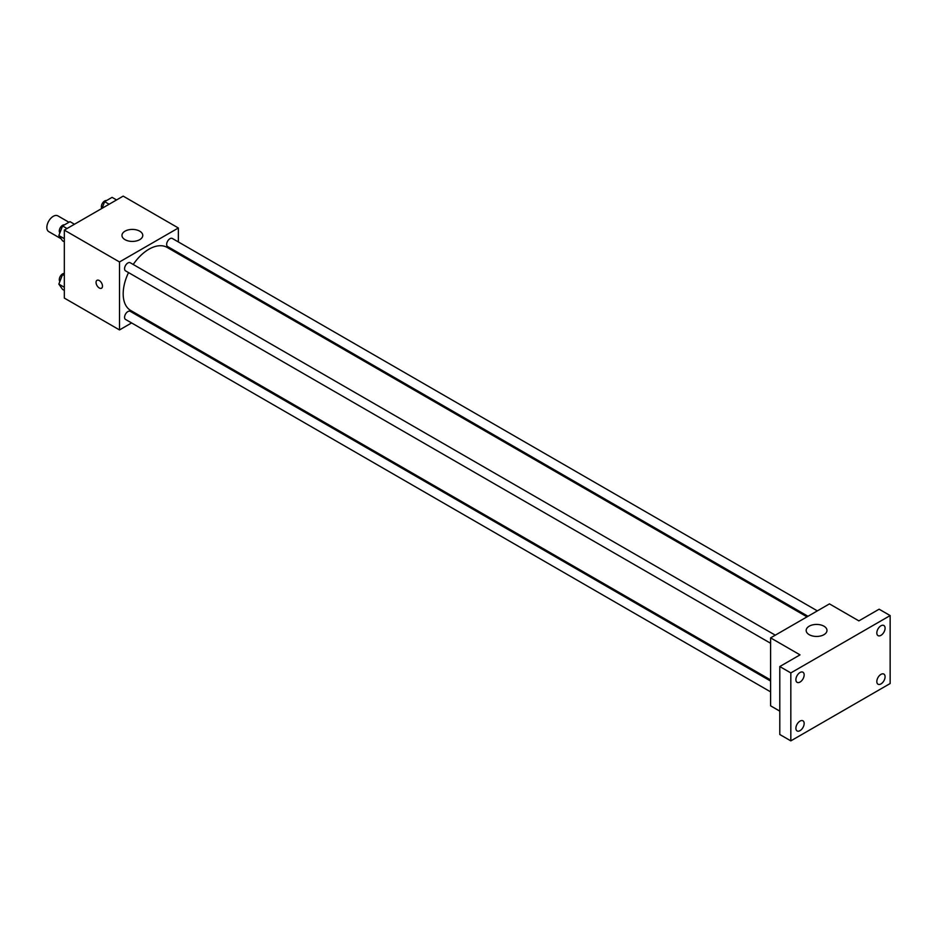 <?xml version="1.0" encoding="UTF-8"?>
<svg xmlns="http://www.w3.org/2000/svg" width="937" height="937" viewBox="0 0 937 937"><rect width="100%" height="100%" fill="white"/><g stroke="black" fill="none" stroke-linecap="round" stroke-linejoin="round"><path stroke-width="1.41" d="M68.94 222.256L57.836 215.85A9.101 5.259 120 0 0 50.821 218.286A9.101 5.259 120 0 0 46.85 227.457A9.101 5.259 120 0 0 48.736 231.615L61.128 238.771M131.59 322.949L119.503 329.929L64.325 298.071L64.325 230.104L123.18 196.126L178.358 227.984L178.358 241.945M141.944 316.964L140.96 317.538M128.533 272.585A36.414 21.024 120 0 0 123.18 293.82A36.414 21.024 120 0 0 130.723 310.487L770.601 679.922M807.015 616.851L167.137 247.415A36.414 21.024 120 0 0 133.218 264.468M178.358 252.756L178.358 253.892M119.503 329.929L119.503 261.962L178.358 227.984M817.357 610.877L172.314 238.455A4.685 2.706 120 0 0 168.707 239.708A4.685 2.706 120 0 0 166.657 244.416A4.685 2.706 120 0 0 167.629 246.56L807.999 616.277M770.601 681.058L130.231 311.342A4.685 2.706 120 0 0 126.624 312.595A4.685 2.706 120 0 0 124.574 317.303A4.685 2.706 120 0 0 125.546 319.447L770.601 691.869M770.601 643.274L125.546 270.863A4.685 2.706 -60 0 1 125.546 265.452A4.685 2.706 -60 0 1 130.231 262.747L775.286 635.169M119.503 261.962L64.325 230.104M125.019 239.661A10.401 6.009 180 0 1 121.974 235.421A10.401 6.009 180 0 1 132.375 229.413A10.401 6.009 180 0 1 142.775 235.421A10.401 6.009 180 0 1 136.357 240.961A10.401 6.009 180 0 1 125.019 239.661M102.484 286.125A4.556 2.624 60 0 1 101.547 288.209A4.556 2.624 60 0 1 96.991 285.574A4.556 2.624 60 0 1 96.991 280.315A4.556 2.624 60 0 1 100.505 281.545A4.556 2.624 60 0 1 102.484 286.125M101.547 288.198A4.556 2.624 60 0 1 96.991 285.574A4.556 2.624 60 0 1 96.991 280.315M779.795 711.136L770.601 705.83L770.601 637.874L829.456 603.885L858.878 620.88L879.117 609.202L890.15 615.574L890.15 683.53L790.828 740.874L779.795 734.503L779.795 666.547L800.022 654.858L770.601 637.874M790.828 740.874L790.828 672.918L779.795 666.547M790.828 672.918L890.15 615.574M809.228 634.689A10.401 6.009 180 0 1 806.171 630.437A10.401 6.009 180 0 1 816.584 624.429A10.401 6.009 180 0 1 826.984 630.437A10.401 6.009 180 0 1 820.566 635.989A10.401 6.009 180 0 1 809.228 634.689M880.956 635.345A5.845 3.373 -60 0 1 878.028 635.626A5.845 3.373 -60 0 1 877.137 630.941A5.845 3.373 -60 0 1 880.956 625.787A5.845 3.373 -60 0 1 883.872 625.506A5.845 3.373 -60 0 1 884.774 630.191A5.845 3.373 -60 0 1 880.956 635.345M800.022 682.066A5.845 3.373 -60 0 1 797.106 682.347A5.845 3.373 -60 0 1 796.204 677.662A5.845 3.373 -60 0 1 800.022 672.508A5.845 3.373 -60 0 1 802.95 672.227A5.845 3.373 -60 0 1 803.841 676.912A5.845 3.373 -60 0 1 800.022 682.066M800.022 730.649A5.845 3.373 -60 0 1 797.106 730.942A5.845 3.373 -60 0 1 796.204 726.257A5.845 3.373 -60 0 1 800.022 721.103A5.845 3.373 -60 0 1 802.95 720.811A5.845 3.373 -60 0 1 803.841 725.507A5.845 3.373 -60 0 1 800.022 730.649M880.956 683.928A5.845 3.373 -60 0 1 878.028 684.221A5.845 3.373 -60 0 1 877.137 679.536A5.845 3.373 -60 0 1 880.956 674.382A5.845 3.373 -60 0 1 883.872 674.09A5.845 3.373 -60 0 1 884.774 678.775A5.845 3.373 -60 0 1 880.956 683.928M64.325 241.828L62.556 240.809L58.844 235.527L62.556 225.946L69.994 221.647L74.48 224.248M64.325 238.689L58.844 235.527M67.042 228.534L62.556 225.946M64.419 224.868A4.685 2.706 120 0 0 61.034 226.649A4.685 2.706 120 0 0 59.289 231.017A4.685 2.706 120 0 0 59.874 232.856M102.051 208.33L104.639 201.654L112.077 197.356L116.563 199.944M109.125 204.243L104.639 201.654M106.502 200.565A4.685 2.706 120 0 0 103.105 202.345A4.685 2.706 120 0 0 101.36 206.726A4.685 2.706 120 0 0 101.852 208.436M64.325 290.423L62.556 289.404L58.844 284.122L62.556 274.541L64.325 273.522M64.325 287.284L58.844 284.122M64.325 275.56L62.556 274.541M64.325 273.44A4.685 2.706 120 0 0 60.975 275.302A4.685 2.706 120 0 0 59.289 279.613A4.685 2.706 120 0 0 59.874 281.451"/></g></svg>
